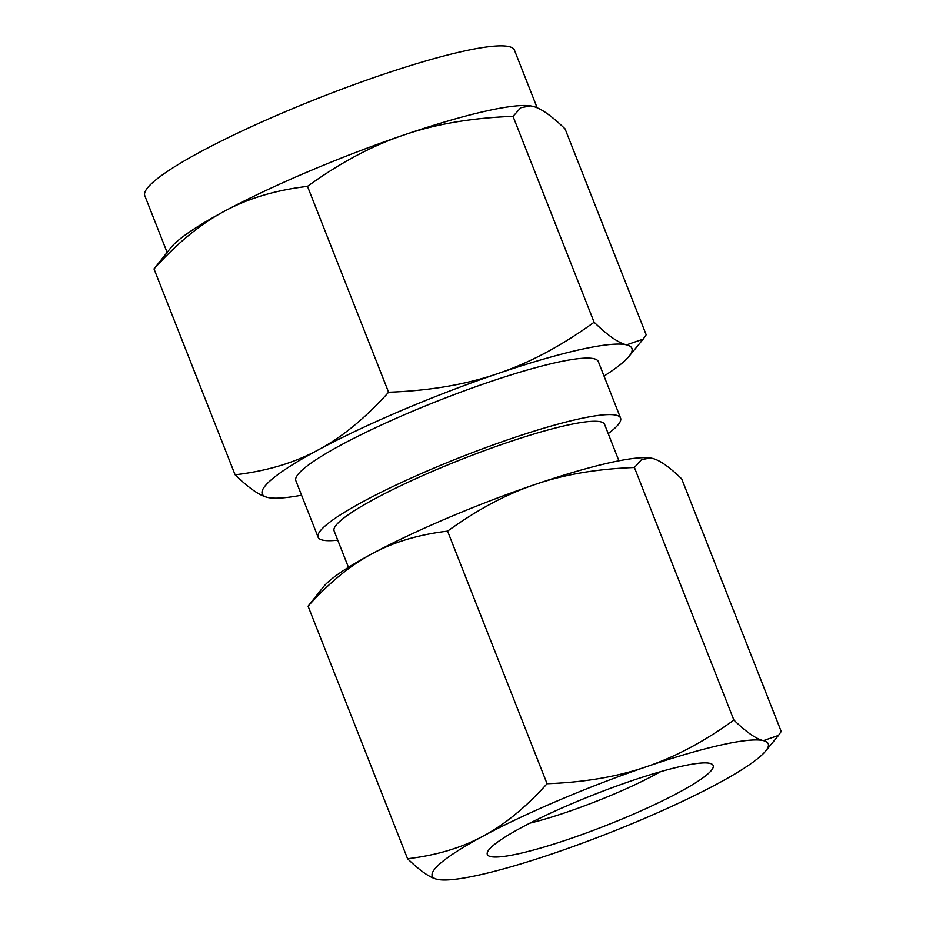 <?xml version="1.0" encoding="UTF-8"?>
<svg xmlns="http://www.w3.org/2000/svg" width="926" height="926" viewBox="0 0 926 926"><rect width="100%" height="100%" fill="white"/><g stroke="black" fill="none" stroke-linecap="round" stroke-linejoin="round"><path stroke-width="1.39" d="M439.144 879.677L437.084 879.306C429.849 877.651 420.01 870.799 407.567 858.738C436.459 855.335 461.669 847.776 483.175 836.085A180.547 24.655 158.5 0 0 437.084 879.306A180.547 24.655 158.5 0 0 439.271 879.7A180.547 24.655 158.5 0 0 554.153 853.182A180.547 24.655 158.5 0 0 641.22 819.834A180.547 24.655 158.5 0 0 717.314 783.847A180.547 24.655 158.5 0 0 765.536 751.183A180.547 24.655 158.5 0 0 763.406 740.626A180.547 24.655 158.5 0 0 646.336 766.751A180.547 24.655 158.5 0 0 559.269 800.099A180.547 24.655 158.5 0 0 483.175 836.085C504.658 824.649 525.956 807.194 547.069 783.709C584.433 782.331 617.526 776.683 646.336 766.751C675.1 757.063 704.281 741.506 733.901 720.069C746.298 732.119 756.137 738.971 763.406 740.626L778.511 735.406L781.208 731.459L681.721 478.904C669.313 466.854 659.486 459.99 652.217 458.335L650.26 457.976L641.475 459.678L634.414 467.503L733.901 720.069M634.414 467.503C597.05 468.88 563.957 474.529 535.147 484.46C506.383 494.148 477.203 509.705 447.582 531.142C418.691 534.557 393.492 542.104 371.974 553.794C350.491 565.23 329.193 582.697 308.08 606.183L407.567 858.738M308.08 606.183L323.764 586.459A180.547 24.655 -21.5 0 1 371.974 553.794A180.547 24.655 -21.5 0 1 448.068 517.808A180.547 24.655 -21.5 0 1 535.147 484.46A180.547 24.655 -21.5 0 1 650.017 457.942A180.547 24.655 -21.5 0 1 650.156 457.953M572.696 803.328A121.364 16.575 158.5 0 0 487.562 851.897A121.364 16.575 158.5 0 0 627.793 816.593A121.364 16.575 158.5 0 0 711.249 763.776A121.364 16.575 158.5 0 0 572.696 803.328M529.95 823.121A98.249 13.415 158.5 0 0 614.146 794.022A98.249 13.415 158.5 0 0 660.632 771.647M447.582 531.142L547.069 783.709M348.454 567.337L334.101 530.911A145.359 19.851 -21.5 0 1 436.343 469.69A145.359 19.851 -21.5 0 1 604.574 424.363L618.927 460.801M337.735 540.159A162.548 22.201 -21.5 0 1 318.104 537.207A162.548 22.201 -21.5 0 1 432.442 468.753A162.548 22.201 -21.5 0 1 620.57 418.066A162.548 22.201 -21.5 0 1 608.22 433.611M594.122 322.236C607.78 335.49 618.603 343.037 626.589 344.854A198.639 27.12 158.5 0 0 497.794 373.595A198.639 27.12 158.5 0 0 402 410.276A198.639 27.12 158.5 0 0 318.278 449.874C341.925 437.292 365.353 418.089 388.584 392.242C429.687 390.737 466.091 384.522 497.794 373.595C529.44 362.946 561.55 345.826 594.122 322.236L513.027 116.352C471.924 117.868 435.521 124.084 403.817 135.011C372.171 145.66 340.062 162.779 307.49 186.369C275.693 190.119 247.96 198.43 224.3 211.29A198.639 27.12 -21.5 0 1 308.022 171.704A198.639 27.12 -21.5 0 1 403.817 135.011A198.639 27.12 -21.5 0 1 530.204 105.83A198.639 27.12 -21.5 0 1 530.343 105.853M620.57 418.066L598.323 361.568A162.548 22.201 158.5 0 0 410.195 412.255A162.548 22.201 158.5 0 0 295.845 480.71L318.104 537.207M388.584 392.242L307.49 186.369M604.03 376.072A198.639 27.12 158.5 0 0 628.928 356.464A198.639 27.12 158.5 0 0 626.589 344.854L643.211 339.113L646.186 334.772L565.08 128.899C551.433 115.634 540.61 108.099 532.612 106.27L530.459 105.865L520.794 107.74L513.027 116.352M537.161 107.81L514.428 50.108A198.639 27.12 158.5 0 0 284.525 112.058A198.639 27.12 158.5 0 0 144.792 195.71L167.074 252.3M224.3 211.29C200.664 223.872 177.225 243.087 154.005 268.922L171.252 247.23A198.639 27.12 -21.5 0 1 224.3 211.29M235.1 474.795C266.896 471.056 294.618 462.745 318.278 449.874A198.639 27.12 158.5 0 0 267.568 497.424C259.616 495.607 248.793 488.06 235.1 474.795L154.005 268.922M269.836 497.841L267.568 497.424A198.639 27.12 158.5 0 0 269.975 497.864A198.639 27.12 158.5 0 0 301.563 495.213M765.536 751.183L778.511 735.406M628.928 356.464L643.211 339.113"/></g></svg>
